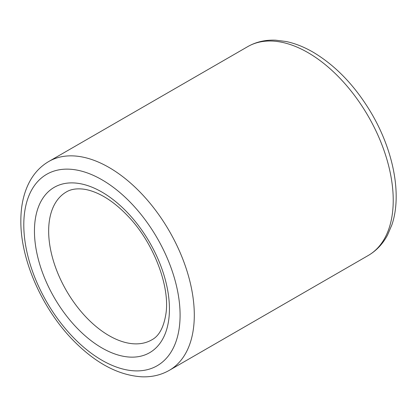 <?xml version="1.0" encoding="UTF-8"?>
<svg xmlns="http://www.w3.org/2000/svg" width="417" height="417" viewBox="0 0 417 417"><rect width="100%" height="100%" fill="white"/><g stroke="black" fill="none" stroke-linecap="round" stroke-linejoin="round"><path stroke-width="0.63" d="M48.659 231.049A85.402 49.305 60 0 1 66.345 191.956C70.723 189.292 76.379 188.348 83.306 189.12C87.377 189.626 91.776 190.882 96.509 192.894C107.101 197.444 117.651 205.263 128.155 216.34C153.529 242.658 169.823 285.708 166.055 312.948C163.949 327.064 159.179 336.039 151.746 339.876A85.402 49.305 60 0 1 85.938 316.993A85.402 49.305 60 0 1 48.659 231.049M34.449 231.049A95.451 55.107 60 0 1 135.687 222.006A95.451 55.107 60 0 1 135.687 356.994A95.451 55.107 60 0 1 34.449 231.049M48.763 161.499L247.688 46.652A120.565 69.608 60 0 1 368.258 116.26A120.565 69.608 60 0 1 368.258 255.48L169.328 370.327A120.565 69.608 60 0 0 169.333 231.112A120.565 69.608 60 0 0 48.763 161.499C40.444 166.367 33.913 173.378 29.164 182.526C23.613 193.405 20.84 206.165 20.85 220.796C20.459 260.594 43.118 310.868 75.289 342.461C97.036 363.942 119.22 375.394 141.832 376.812C151.934 377.177 161.098 375.019 169.328 370.327M23.795 224.899A110.521 63.811 60 0 1 141.019 214.427A110.521 63.811 60 0 1 141.019 370.723A110.521 63.811 60 0 1 23.795 224.899M247.688 46.652C256.064 41.882 265.405 39.724 275.7 40.188L285.989 41.486C295.257 43.41 304.572 47.142 313.938 52.672C336.498 66.371 355.722 86.668 371.61 113.58C393.565 150.99 402.077 194.901 391.928 224.737L387.601 234.938C382.874 243.856 376.421 250.7 368.258 255.48"/></g></svg>
